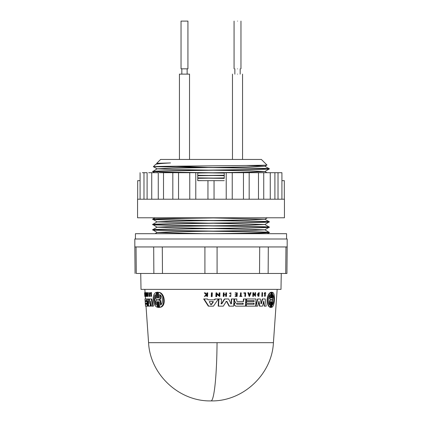 <?xml version="1.0" encoding="UTF-8"?>
<svg xmlns="http://www.w3.org/2000/svg" width="422" height="422" viewBox="0 0 422 422"><rect width="100%" height="100%" fill="white"/><g stroke="black" fill="none" stroke-linecap="round" stroke-linejoin="round"><path stroke-width="0.63" d="M262.167 296.408L261.846 296.408L262.004 292.668L262.6 292.668L262.442 296.408L262.167 296.408L262.326 292.668M211.617 296.592L211.237 296.592L211.422 292.847L212.313 292.847L212.129 296.592L211.617 296.592L211.802 292.847M220.954 303.734L221.793 303.845L224.757 298.966L228.313 298.966M230.681 303.845L231.135 303.734L231.34 298.966L233.978 298.966L233.677 306.156L229.383 306.156L226.909 301.387L225.976 301.387M229.383 306.156L229.056 306.156L226.577 301.387M226.313 301.387L226.909 301.387L226.313 301.387L223.328 306.156L218.195 306.156L218.533 298.966L221.17 298.966M221.445 303.845L224.42 298.966L228.64 298.966L231.003 303.845L231.462 303.734L231.662 298.966M235.645 306.156L234.041 304.753L234.078 303.935L235.202 302.606L234.215 300.722L234.289 298.966L236.51 298.966L234.289 298.966L234.611 298.966L234.532 300.722L235.518 302.606L234.395 303.935L234.363 304.753L235.645 306.156L245.498 306.156L245.794 298.966L243.737 298.966L245.483 298.966M237.196 301.487L243.325 301.487L243.425 298.966L243.737 298.966L243.636 301.487L237.196 301.487L236.742 300.981L236.826 298.966L234.611 298.966M265.628 293.359L265.174 292.915L264.826 293.522L265.464 294.704L265.063 296.408L264.225 295.79L264.473 295.637C264.937 296.102 265.106 295.891 264.974 295.004L264.246 293.57L264.953 292.493L265.865 293.227L265.301 293.359L265.1 292.958M258.058 294.15L258.665 294.15L258.649 294.53L257.589 294.53L258.76 292.668L259.261 292.668L258.86 296.423L257.525 295.711L258.174 295.347L258.881 295.843L258.992 293.211L258.348 294.15M258.723 295.822L259.002 293.301M257.589 294.53L257.272 294.53L258.76 292.668M254.893 295.379L255.004 292.668L255.632 292.668L255.479 296.408L253.522 293.775L253.416 296.408L253.094 296.408L253.242 292.668L253.569 292.668L253.548 293.153L255.204 295.379L255.315 292.668M255.479 296.408L253.211 293.775M253.094 296.408L252.783 296.408L252.936 292.668L253.242 292.668M270.375 297.594L270.908 297.594L271.156 292.246L271.61 292.246M271.357 297.6L271.852 297.6L272.1 292.393L272.464 292.393C275.529 292.731 274.944 306.514 271.752 307.279L272 302.073L271.146 302.073M271.752 307.279L271.383 307.279L271.636 302.073M270.887 307.427L270.439 307.427L270.692 302.073L270.17 302.078M270.28 307.274L269.927 307.274C268.16 306.404 267.221 303.924 267.115 299.836C267.569 295.78 268.735 293.301 270.618 292.393L270.971 292.393C269.078 293.306 267.901 295.785 267.453 299.836C267.559 303.919 268.498 306.404 270.28 307.274L270.544 301.915L270.813 301.524L271.056 302.031L270.692 302.073M255.669 306.156L257.584 298.966L260.337 298.966L261.118 303.655L261.45 303.655L262.6 298.966L263.882 298.966M260.796 303.655L261.134 303.655L262.278 298.966L265.169 298.966L266.182 306.156L264.536 306.156L263.761 300.976L262.495 306.156L259.825 306.156L258.939 301.187L257.647 306.156L255.98 306.156L257.895 298.966M264.536 306.156L264.209 306.156L263.56 301.799M259.825 306.156L259.509 306.156L258.755 301.904M255.98 306.156L255.695 306.156L255.99 298.966L246.633 298.966L246.564 300.664L246.253 300.664L246.321 298.966L255.674 298.966M255.695 306.156L246.031 306.156L246.105 304.257L253.722 304.257L253.764 303.196M246.337 306.156L246.416 304.257L254.033 304.257L254.076 303.196L246.147 303.196L246.221 301.508L253.833 301.508L253.87 300.664M208.03 299.82L214.756 299.82L215.331 298.966L218.359 298.966L213.495 306.156L208.716 306.156L204.079 298.966L207.492 298.966L208.03 299.82L214.387 299.82L214.967 298.966L218.005 298.966L216.359 298.966M208.716 306.156L208.326 306.156L203.668 298.966L207.096 298.966M219.007 295.558L219.134 292.847L219.957 292.847L219.783 296.592L216.802 293.96L216.681 296.592L216.196 296.592L216.37 292.847L216.855 292.847L216.834 293.337L219.356 295.558L219.482 292.847M219.783 296.592L216.444 293.96M216.196 296.592L215.832 296.592L216.011 292.847L216.37 292.847M249.054 293.944L249.808 293.944L250.351 292.668L251.079 292.668L249.486 296.402L248.168 292.668L248.605 292.668L249.054 293.944L250.119 293.944L250.663 292.668M249.486 296.402L249.18 296.402L247.862 292.668L248.168 292.668M226.013 296.408L225.68 296.408L225.749 294.825L224.061 294.825L223.992 296.408L223.533 296.408L223.692 292.847L224.151 292.847L224.071 294.609L225.759 294.609L225.839 292.847L226.614 292.847L226.461 296.408L226.013 296.408L226.087 294.825L224.061 294.825M223.533 296.408L223.196 296.408L223.354 292.847L223.692 292.847M236.526 294.609L236.589 293.163M235.518 293.163L235.534 292.847L237.28 292.847L237.132 296.408L235.386 296.408L235.397 296.107L236.784 296.107L236.826 295.047L235.439 295.047L235.46 294.609L236.842 294.609L236.906 293.163L235.202 293.163L235.218 292.847L236.964 292.847M235.386 296.408L235.065 296.408L235.397 296.107M236.468 296.107L236.51 295.047M235.439 295.047L235.144 294.609L235.46 294.609M206.469 294.493L206.885 294.108L206.949 292.847L207.751 292.847L207.566 296.408L207.16 296.408L207.234 295.036L204.77 296.408L206.595 294.746L204.723 292.847L205.261 292.847L206.864 294.493L207.281 294.108L207.35 292.847M207.16 296.408L206.764 296.408L206.801 295.036M204.77 296.408L204.359 296.408L206.194 294.746L204.311 292.847L204.723 292.847M230.908 292.852L229.763 293.243L229.985 293.527L229.436 293.243L230.908 292.847L230.755 296.439L229.684 296.086L229.921 295.79L229.684 296.086M230.433 296.439L229.357 296.086M241.062 296.107L241.848 296.107L241.838 296.408L239.928 296.408L239.939 296.107L240.682 296.107L240.814 292.847L241.199 292.847L241.062 296.107L241.537 296.107M239.928 296.408L239.627 296.107L239.939 296.107M240.366 296.107L240.503 292.847L240.814 292.847M244.148 293.2L244.164 292.847L245.651 292.847L245.509 296.408L245.14 296.408L245.272 293.2L243.842 293.2L243.853 292.847L245.34 292.847M245.14 296.408L244.829 296.408L244.96 293.2M157.512 292.246L158.181 292.246L158.719 297.932M158.181 292.246L156.9 292.246L157.559 292.246L158.308 298.122L158.778 297.6L158.35 292.393L158.973 292.393C164.891 292.715 166.574 306.525 160.202 307.279L159.574 307.279L159.147 302.073L158.704 301.524L158.361 302.073L158.799 307.427L158.123 307.427L157.633 301.836L157.258 301.524L156.958 301.915L157.374 307.274C155.069 306.404 153.692 303.919 153.244 299.836C153.07 295.785 154.051 293.306 156.187 292.393L156.789 292.393L157.29 297.9M159.036 301.741L159.421 307.427L158.741 307.427M157.601 301.767L157.981 307.274L157.374 307.274M150.902 298.966L150.09 298.966L151.24 298.966L152.833 306.156L151.535 306.156L150.464 300.976L150.185 306.156L148.76 306.156L147.927 301.187L147.842 306.156L147.262 306.156L147.315 298.966L148.349 298.966L149.172 303.655L149.541 298.966L151.113 298.966M151.24 298.966L151.799 298.966L153.402 306.156L152.833 306.156M150.897 303.101L150.733 306.156L150.185 306.156M148.412 304.104L148.38 306.156L147.842 306.156M147.853 298.966L148.349 298.966L147.853 298.966M148.349 298.966L148.892 298.966L149.414 301.962M145.764 301.508L146.36 301.508L146.302 300.664L145.706 300.664M146.017 298.966L146.666 298.966L147.172 306.156L145.558 306.156L145.426 304.257L146.555 304.257L146.481 303.196L145.88 303.196M146.302 300.664L145.179 300.664L145.057 298.966L147.204 298.966L147.299 300.364M145.954 304.257L146.555 304.257M147.109 295.347L147.431 295.843L147.241 293.211L146.962 294.15L147.22 294.53L146.824 294.53L147.104 292.668L147.848 292.668L148.011 296.423L147.473 296.423L147.014 295.711L147.109 295.347L147.647 295.347M146.044 292.668L146.576 292.668L146.84 296.408L146.307 296.408L145.601 293.775L145.711 296.408L145.453 292.668L146.144 295.379L146.044 292.668L146.307 296.408L145.785 296.408M145.616 295.057L145.648 296.402L145.115 296.402L144.709 292.668L144.888 293.944L145.057 292.668L145.115 296.402M150.86 295.964L150.622 295.637C151.007 296.102 151.108 295.891 150.923 295.004L150.253 293.57L150.643 292.493L151.203 292.493L151.72 293.227L150.464 293.132L151.007 294.704L150.897 296.408L150.464 295.79L151.055 295.637M150.986 293.343L151.572 294.704L151.456 296.408L150.897 296.408M148.934 292.668L149.483 292.668L149.752 296.408L149.05 296.408L148.781 292.668L149.203 296.408M273.424 342.69C271.942 374.504 242.845 401.644 211 400.9A62.577 6.061 90 0 0 217.045 342.69L273.424 342.69L277.154 289.376M145.078 292.668L144.846 289.376M145.358 296.402L144.83 296.408L144.561 292.847L144.82 296.408M145.516 298.966L145.337 296.408M145.669 300.664L145.727 301.508M145.843 303.196L145.917 304.257M217.045 342.69L148.576 342.69L146.023 306.156M150.643 292.493L150.992 293.359M151.72 293.227L151.155 293.227M156.9 292.246L157.332 297.594L157.021 298.148L156.604 297.647L156.187 292.393M271.852 297.594L272.216 297.6L271.963 298.143L271.715 297.679L271.974 292.246L271.515 292.246L271.246 297.758L270.987 298.148L270.75 297.837L270.971 292.393M271.251 307.427L270.803 307.427L271.251 307.427L271.525 301.915L271.784 301.524L272 302.073M264.974 295.004L265.301 295.004L264.573 293.57L265.28 292.493M234.221 300.633L234.542 300.633M221.793 303.845L221.297 303.734L221.793 303.845M281.268 273.467L280.989 289.376L141.011 289.376L140.732 273.467M145.521 306.156L144.989 298.966L145.521 306.156M156.256 305.095C155.027 303.977 154.299 302.226 154.067 299.836C153.924 297.484 154.383 295.732 155.428 294.577L155.781 299.108L157.359 299.625L157.39 300.047L155.897 300.564L156.256 305.095M155.481 295.284L154.647 299.836L156.198 304.389M160.128 300.58L158.176 299.836L160.001 299.092L159.621 294.577C162.75 296.138 163.609 303.249 160.508 305.095L160.128 300.58L160.766 300.58L161.098 304.526M160.307 295.152L160.64 299.092L158.799 299.836L160.766 300.58M209.275 301.83L209.539 301.503L213.163 301.503L213.384 301.83L211.454 304.605L210.974 304.605L209.275 301.83M269.647 305.095C268.73 303.977 268.276 302.226 268.297 299.836C268.476 297.484 269.088 295.732 270.133 294.577L269.922 299.108L271.072 299.625L271.056 300.047L269.858 300.564L269.647 305.095M271.694 300.053L271.715 299.62L272.786 299.092L273.008 294.577C274.421 297.943 274.247 301.445 272.491 305.095L272.712 300.58L271.694 300.053M236.995 303.175L243.183 303.175L243.141 304.236L236.948 304.236L236.473 303.703L236.995 303.175L236.679 303.175M211.164 246.949L287.182 246.949L286.928 273.467L136.28 273.467C134.676 273.467 134.676 273.467 136.28 273.467L136.032 246.949M287.182 246.949L287.182 238.994L134.818 238.994L134.818 246.949L210.836 246.949M286.57 238.994L286.57 233.693L135.43 233.693L135.43 238.994M220.775 217.784L224.261 217.784C189.536 218.279 151.319 218.796 152.664 219.298C149.061 220.184 272.939 221.065 269.336 221.951C272.939 222.837 149.061 223.718 152.664 224.604C149.061 225.485 272.939 226.371 269.336 227.252C272.939 228.138 149.061 229.019 152.664 229.906C149.061 230.792 272.939 231.673 269.336 232.559L267.384 233.693M214.408 233.693C244.475 233.26 269.98 232.838 269.336 232.411L269.336 232.559C269.653 232.939 250.341 233.303 224.277 233.693M203.214 233.693L157.153 232.506L152.664 229.763C149.061 228.877 272.939 227.996 269.336 227.11L264.847 229.853L249.096 230.496L172.92 231.82L157.153 232.464L155.027 233.693M213.485 228.545L264.847 229.811L269.336 232.411C272.939 231.53 149.061 230.644 152.664 229.763L157.153 227.163L172.92 226.519L249.096 225.195L264.847 224.509L269.336 227.11C272.939 226.229 149.061 225.343 152.664 224.457L157.153 221.856L172.92 221.218L249.096 219.888L264.847 219.25L267.384 217.784M208.5 228.471L157.153 227.205L152.664 224.457C149.061 223.576 272.939 222.689 269.336 221.808L264.847 224.551M213.485 217.937L264.847 219.208L269.336 221.808C272.939 220.922 149.061 220.041 152.664 219.155L157.153 221.898L208.5 223.169M284.449 199.221L137.551 199.221L137.551 217.784L284.449 217.784L284.449 199.221M281.922 180.658L284.317 180.658L284.317 199.221M274.901 199.221L274.901 172.703L281.922 172.703L281.922 199.221M274.901 172.703L263.734 172.703L263.734 199.221M232.116 172.703L249.18 172.703L249.18 199.221M224.256 178.342L224.256 172.703L232.237 172.703L232.237 199.221M214.418 180.658L224.256 180.658L207.951 180.658L207.951 199.221M214.049 180.658L214.049 199.221M176.138 166.194L207.613 167.402L197.723 167.402C232.453 167.898 270.681 168.415 269.336 168.921L264.847 171.522L249.096 172.16L197.744 173.031M224.256 172.946C189.531 172.45 151.319 171.928 152.664 171.427C149.061 170.546 272.939 169.66 269.336 168.774L269.336 168.921C272.939 169.802 149.061 170.688 152.664 171.569L157.153 168.826L172.904 169.512L208.5 170.135M152.664 171.569L169.749 172.234L224.256 173.089M237.517 74.13C244.011 74.13 244.011 74.13 237.517 74.13C231.019 74.13 231.019 74.13 237.517 74.13M189.52 159.447L189.52 74.13L179.445 74.13L179.445 159.447M187.136 74.13L187.136 68.828M181.835 74.13L181.835 68.828M237.517 21.1C241.959 21.1 241.959 21.1 237.517 21.1C233.071 21.1 233.071 21.1 237.517 21.1M237.517 68.828C241.964 68.828 241.964 68.828 237.517 68.828C233.071 68.828 233.071 68.828 237.517 68.828M187.932 21.1L181.038 21.1L181.038 68.828L187.932 68.828L187.932 21.1M261.382 159.447L160.618 159.447L156.747 163.319L170.504 162.934C161.251 163.43 156.314 163.91 155.692 164.38L153.386 166.685C150.158 166.131 270.755 165.572 266.936 165.002L261.382 159.447M170.504 162.934L157.153 163.525L155.692 164.38M161.183 163.546L156.747 163.319M197.723 167.402L153.386 166.685L157.153 168.869M207.951 180.658L197.744 180.658L197.744 172.703L159.205 172.703M197.744 175.594L224.256 175.214M224.256 175.357L197.744 175.737M224.256 178.248L197.744 177.868M197.744 178.01L224.256 178.39M140.078 199.221L140.078 172.703L140.078 180.658L137.683 180.658L137.683 199.221M147.099 199.221L147.099 172.703L142.404 172.703M158.266 199.221L158.266 172.703L148.681 172.703M263.734 172.703L248.743 172.703M278.356 217.784L279.781 217.784M152.585 217.784L217.594 217.784M207.613 167.402C239.743 167.85 270.317 168.32 269.336 168.774L264.847 166.173L249.096 166.859L172.92 168.183L157.153 168.826M143.981 172.703L143.981 199.221M151.73 172.703L151.73 199.221M163.514 172.703L163.514 199.221M178.538 172.703L178.538 199.221M195.776 172.703L195.776 199.221M226.224 172.703L226.224 199.221M243.462 172.703L243.462 199.221M258.486 172.703L258.486 199.221M270.27 172.703L270.27 199.221M278.019 172.703L278.019 199.221M214.408 217.784L214.387 217.784C182.257 218.232 151.683 218.702 152.664 219.155L155.027 217.784M134.818 246.949L135.072 273.467M236.948 304.236L242.829 304.236L242.872 303.175M272.528 304.441L273.161 295.716M271.056 300.047L269.858 300.564M270.697 300.047L270.713 299.625L271.072 299.625M269.922 299.108L270.713 299.625M269.574 299.108L269.785 294.577M269.299 305.095L269.505 300.564M210.589 304.605L211.079 304.605L213.01 301.83L212.788 301.503L209.539 301.503M249.223 295.31L249.713 294.16L249.128 294.16L250.024 294.16L249.534 295.31L249.128 294.16M242.829 304.236L243.141 304.236M160.64 299.092L160.001 299.092M145.015 294.16L145.041 295.31L144.91 294.16M218.549 306.156L218.886 298.966L221.513 298.966L221.297 303.734M265.301 295.004C265.433 295.891 265.264 296.102 264.8 295.637L264.473 295.637M265.085 295.964L264.8 295.637L264.225 295.79M265.063 296.408L264.552 295.79M258.86 296.423L257.837 295.711L258.174 295.347M270.439 307.427L270.803 307.427L271.051 302.073M272.216 297.594L272.464 292.393M271.974 292.246L271.156 292.246M246.459 303.196L246.527 301.508L254.144 301.508L254.181 300.664L246.564 300.664M224.071 294.609L226.092 294.609L226.171 292.847M229.985 293.527L230.892 293.221L230.771 296.07L229.921 295.79M159.421 307.427L158.123 307.427M158.35 292.393C164.211 292.731 165.872 306.514 159.574 307.279M146.481 303.196L145.353 303.196L145.237 301.508L146.36 301.508M147.31 292.668L147.473 296.423M227.563 298.966L224.757 298.966M220.632 298.966L218.886 298.966M243.325 301.487L243.636 301.487M234.078 303.935L234.395 303.935M235.117 302.136L235.439 302.136M263.565 298.966L262.6 298.966M244.053 298.966L243.737 298.966M257.837 295.711L257.525 295.711M246.633 298.966L246.321 298.966M253.722 304.257L254.033 304.257M253.833 301.508L254.144 301.508M214.387 299.82L214.756 299.82M225.759 294.609L226.092 294.609M207.281 294.108L206.885 294.108M206.194 294.746L206.595 294.746M229.763 293.243L229.436 293.243M145.548 298.966L145.02 298.966M147.684 294.15L147.194 294.15M147.726 294.53L147.22 294.53M145.959 292.668L145.521 292.668M145.991 293.153L145.558 293.153M145.453 292.668L145.057 292.668M157.153 163.525L158.93 163.762M246.401 165.477L264.847 166.173M213.485 170.208L249.08 170.836L264.847 171.522M197.744 175.267L208.5 175.441M213.485 175.515L224.256 175.684M224.256 177.92L197.744 178.337M197.744 180.574L203.214 180.658M203.214 217.784L208.5 217.863M213.485 223.243L264.847 224.509M151.15 294.118L150.591 294.118M158.983 302.073L158.361 302.073M270.908 297.594L271.262 297.594M158.957 300.053L158.334 300.053M153.861 273.467L153.682 246.949M162.296 246.949L162.47 273.467M285.72 273.467L285.968 246.949M268.139 273.467L268.318 246.949M259.53 273.467L259.704 246.949M217.087 273.467L217.087 246.949M204.913 273.467L204.913 246.949M213.01 301.83L213.384 301.83M158.303 299.62L158.92 299.62M234.041 304.753L234.363 304.753M234.574 303.07L234.896 303.07M235.518 302.606L235.202 302.606M264.504 294.461L264.831 294.461M157.997 297.594L158.614 297.594M157.564 302.078L156.958 302.078M156.599 297.594L157.206 297.594M151.572 294.704L151.007 294.704M242.555 159.447L242.555 74.13M240.165 74.13L240.165 68.828M240.962 21.1L240.962 68.828M234.068 21.1L234.068 68.828M234.864 74.13L234.864 68.828M232.48 159.447L232.48 74.13M172.82 172.703L172.82 199.221M189.763 172.703L189.763 199.221M270.666 307.443L271.024 307.443M271.388 292.23L271.747 292.23M230.433 296.444L230.755 296.444M159.073 307.443L158.456 307.443M157.839 292.23L157.227 292.23M148.576 342.69C150.058 374.504 179.155 401.644 211 400.9M266.973 172.703L264.847 171.48M157.153 163.567L156.752 163.335M264.847 166.215L266.931 165.018M154.616 172.703L152.685 171.59"/></g></svg>
